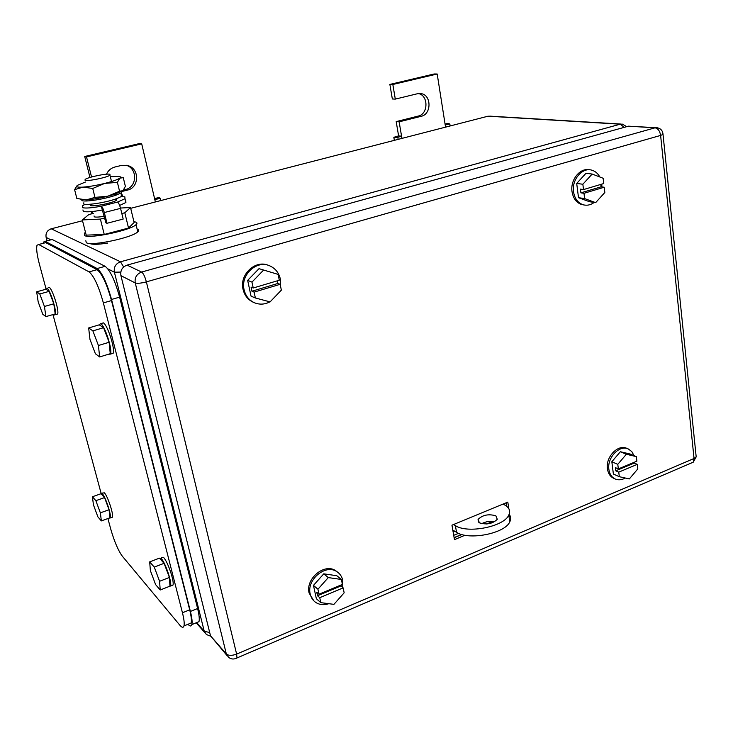 <?xml version="1.0" encoding="UTF-8"?>
<svg xmlns="http://www.w3.org/2000/svg" width="733" height="733" viewBox="0 0 733 733"><rect width="100%" height="100%" fill="white"/><g stroke="black" fill="none" stroke-linecap="round" stroke-linejoin="round"><path stroke-width="1.1" d="M445.078 124.051L447.836 123.446L449.824 123.95L445.215 124.958L437.189 74.006L392.833 84.487L395.298 99.102L417.563 93.705L421.374 93.659C431.645 95.345 431.49 114.311 421.255 116.281L399.137 121.834L401.565 136.173L398.605 135.889L393.832 137.309L397.817 137.309L401.565 136.173L401.941 138.381M394.354 140.342L393.832 137.309M450.144 125.957L449.824 123.95M445.563 127.139L445.215 124.958M398.166 139.362L397.817 137.309M399.137 121.834L396.186 121.614L398.605 135.889M421.374 93.659L418.332 93.558C428.576 95.235 428.429 114.119 418.222 116.08L396.186 121.614M395.298 99.102L392.338 98.973L389.874 84.423L392.833 84.487M437.189 74.006L434.092 73.987L389.874 84.423M154.571 198.533L159.473 197.443L160.225 198.377L154.81 199.578L141.707 143.86L86.521 156.917L91.543 177.001M160.738 200.567L160.225 198.377M155.378 201.951L154.81 199.578M86.521 156.917L84.716 156.486L89.967 177.459M141.707 143.86L139.673 143.512L84.716 156.486M122.329 191.386L127.478 190.085C139.059 187.785 139.847 169.296 128.449 165.786L121.522 165.411L114.934 167.005C111.022 168.059 108.218 170.459 106.505 174.197M123.62 189.984L125.517 189.508C137.053 187.217 137.831 168.819 126.479 165.328L126.113 165.2M328.815 603.699C324.059 605.256 319.78 604.881 315.987 602.59C313 600.629 311.076 597.771 310.215 594.023C306.367 579.803 325.507 563.759 336.74 571.575C339.91 573.563 341.926 576.523 342.787 580.435L342.751 587.554M313.861 600.877L309.115 593.052C305.276 578.859 324.389 562.843 335.604 570.65L337.546 572.106M340.662 585.145L343.136 587.875L344.162 592.805L333.936 604.359L320.807 602.654L316.354 598.714L313.467 585.383L323.766 573.838L336.795 575.717L341.386 579.464L328.292 577.595L323.766 573.838M328.292 577.595L317.93 589.231L313.467 585.383M320.807 602.654L319.744 597.697L317.508 595.737L316.757 592.264L319.002 594.216L317.93 589.231M319.002 594.216L342.412 584.412L341.386 579.464M343.136 587.875L319.744 597.697M340.827 585.969L317.508 595.737M594.216 202.427C590.651 205.029 586.959 205.808 583.138 204.754C577.842 202.894 574.635 198.57 573.536 191.78C571.603 179.631 582.359 167.042 591.888 170.193C595.278 171.201 597.917 173.455 599.805 176.974M583.862 204.947L581.617 204.516C576.321 202.656 573.124 198.341 572.015 191.56C570.173 179.906 580.05 167.61 589.414 169.799M601.811 184.12L601.866 186.924M600.785 184.423L601.078 186.823L604.203 187.236L604.835 192.495L595.645 202.647L589.46 201.703L578.502 197.681L576.706 183.433L585.96 173.309L592.163 174.051L603.131 178.256L603.763 183.534L583.523 189.572L582.854 184.249L576.706 183.433M595.645 202.647L584.641 198.597L578.502 197.681M592.163 174.051L582.854 184.249M584.641 198.597L583.981 193.301L580.903 192.852L580.435 189.141L583.523 189.572M604.203 187.236L583.981 193.301M601.078 186.823L580.903 192.852M269.918 301.859C264.695 304.571 259.473 304.846 254.25 302.674C248.963 300.173 245.582 295.894 244.116 289.847C240.232 274.957 256.697 259.684 269.762 265.85C275.361 268.36 278.897 272.768 280.354 279.053L280.556 286.301M253.462 302.335L253.178 302.207C247.901 299.705 244.529 295.436 243.063 289.398C239.205 274.655 255.377 259.464 268.415 265.364M278.201 293.429L270.367 301.602M277.349 280.812L277.899 283.46L280.153 284.322L281.353 290.14L270.083 301.895L255.377 297.983L251.053 296.15L247.653 280.391L259.015 268.654L278.082 274.38L259.015 268.654M263.404 270.266L251.969 282.104L247.653 280.391M255.377 297.983L254.113 292.119L251.95 291.221L251.062 287.116L253.233 287.996L251.969 282.104M253.233 287.996L279.3 280.226L278.082 274.38M280.153 284.322L254.113 292.119M277.899 283.46L251.95 291.221M625.304 478.035C621.74 480.023 618.359 480.335 615.143 478.97C611.661 477.265 609.581 474.095 608.885 469.45C606.924 457.713 619.513 444.519 628.3 448.972L631.782 451.565L634.045 455.651M615.143 478.97L613.677 478.292C610.195 476.597 608.115 473.426 607.419 468.79C605.449 457.071 618.02 443.896 626.807 448.349L628.053 448.871M634.796 462.047L634.677 463.256M634.164 462.312L634.256 463.073L637.27 464.365L637.811 468.909L629.345 478.924L619.321 476.707L613.384 474.031L611.835 461.744L620.356 451.739L630.325 454.075L636.345 456.613L626.339 454.268L620.356 451.739M626.339 454.268L617.782 464.346L611.835 461.744M619.321 476.707L618.753 472.144L615.775 470.815L615.372 467.608L618.35 468.928L617.782 464.346M618.35 468.928L636.885 461.176L636.345 456.613M637.27 464.365L618.753 472.144M634.256 463.073L615.775 470.815M464.997 535.227L454.46 539.644L451.959 525.185L507.804 502.105L508.849 508.766M509.884 515.391L510.031 516.344L509.023 516.765M506.054 502.829L506.595 506.228M493.172 521.41L487.124 523.939M461.872 534.504L454.13 537.747M226.863 655.366L210.518 635.823L120.918 275.645C120.175 270.504 122.228 266.995 127.084 265.117L628.465 126.177L655.018 127.826L141.625 272.053C136.622 274.005 134.496 277.642 135.248 282.947L226.323 653.946L228.513 657.263C231.078 659.324 233.9 659.553 236.979 657.959L236.163 658.371M655.769 127.679L628.465 126.177M492.878 521.383L486.666 523.976M461.653 534.449L454.103 537.601M45.895 288.326L39.426 264.301C36.943 254.782 36.146 248.423 37.026 245.234L38.666 244.501L89.059 271.888C93.943 275.956 98.717 286.291 103.371 302.903L182.444 612.77C184.038 619.138 184.551 623.526 183.974 625.927C183.351 627.952 181.958 627.695 179.805 625.157L122.209 556.054C118.105 550.336 114.293 541.366 110.756 529.144L107.907 518.543M101.035 493.043L52.968 314.585M188.72 623.985L191.139 622.995C191.744 620.576 191.267 616.196 189.691 609.838L111.48 300.576C106.862 284.001 102.07 273.693 97.104 269.671L45.748 242.641L44.227 243.044M45.913 316.61L44.438 306.467L39.774 293.97L49.138 291.368L53.802 303.819L55.204 313.944L45.913 316.61L42.771 314.246L38.189 301.95L36.668 291.816L39.774 293.97M44.438 306.467L53.802 303.819M36.668 291.816L45.95 289.242L49.138 291.368M45.693 289.306L45.867 288.408L46.93 288.032C50.101 289.553 56.982 311.406 55.314 314.668L54.187 315.007L53.573 314.411M48.213 287.675L49.248 287.391C52.446 288.903 59.318 310.737 57.632 313.999L55.314 314.668M101.346 520.916L100.366 512.853L95.858 500.676L104.544 497.588L109.061 509.728L109.977 517.791L101.346 520.916L97.874 516.838L93.439 504.845L92.413 496.754L95.858 500.676M100.366 512.853L109.061 509.728M92.413 496.754L101.035 493.712L104.544 497.588M100.678 493.84L102.235 493.621C105.497 496.8 111.563 515.134 110.289 517.956L109.08 518.121M101.722 493.153L104.398 492.851C107.669 496.03 113.734 514.346 112.442 517.177L111.462 517.535M160.215 590.001L159.583 581.287L154.26 567.095L164.082 563.31L169.415 577.448L169.955 586.162L160.215 590.001L155.598 584.586L150.384 570.65L149.679 561.881L154.26 567.095M159.583 581.287L169.415 577.448M149.679 561.881L159.418 558.152L164.082 563.31M158.832 558.372L161.15 558.427C165.282 562.541 172.026 582.268 170.569 586.006L169.021 586.537M161.287 557.327L163.587 557.492C167.747 561.597 174.472 581.306 172.997 585.053L171.513 585.63M99.651 356.944L98.424 345.509L92.871 330.876L103.573 327.697L109.125 342.274L110.252 353.7L99.651 356.944L95.4 353.755L89.967 339.397L88.666 327.953L92.871 330.876M98.424 345.509L109.125 342.274M88.666 327.953L99.267 324.829L103.573 327.697M98.891 324.939L100.742 323.647C104.883 325.736 112.552 349.586 110.536 354.085L108.282 354.305M101.75 323.354L103.399 322.868C107.568 324.948 115.218 348.771 113.175 353.279L110.536 354.085M50.659 239.902L52.199 239.499L105.149 266.326L97.141 268.535L45.162 241.34L43.476 242.092L43.183 243.319M196.499 622.683L198.982 621.666C199.623 619.248 199.165 614.868 197.617 608.527L119.607 297.14C115.017 280.583 110.197 270.312 105.149 266.326M187.969 624.296C189.948 626.413 191.249 626.513 191.844 624.589C192.458 622.18 191.973 617.8 190.406 611.45L111.535 299.467C106.908 282.865 102.107 272.557 97.141 268.535M453.525 524.535L455.385 525.634C467.608 533.881 503.974 526.715 508.766 515.134C510.736 510.947 509.27 507.502 504.377 504.799L503.021 504.084M479.428 522.849C486.694 524.975 492.649 523.793 497.295 519.294L495.865 515.812C488.581 513.741 482.653 514.942 478.072 519.413L479.428 522.849M509.142 514.3C510.947 516.573 511.167 519.074 509.811 521.814C505.046 533.496 468.754 540.661 456.54 532.305L452.802 530.069M494.757 521.676C490.157 520.861 485.805 521.53 481.7 523.674M109.941 174.271L109.968 175.214C107.238 177.45 87.74 181.472 85.092 180.336L85.12 179.411C87.933 177.166 107.045 173.208 109.941 174.271M104.278 216.253C99.193 217.133 95.867 217.325 94.282 216.84L94.053 215.933M93.412 213.376L88.812 214.558L82.316 219.927L100.394 219.075L104.7 217.967M121.825 213.532L124.812 212.762L130.501 207.512L120.478 208.044M82.316 219.927L86.201 235.128L104.251 234.459L128.532 228.036L124.812 212.762M104.251 234.459L100.394 219.075M128.532 228.036L134.13 222.52L130.501 207.512M133.928 221.678L135.779 222.09C137.254 222.64 137.346 223.501 136.045 224.665C130.712 230.336 89.957 238.995 84.497 235.577L84.478 233.131L85.495 232.37M137.108 229.044L137.483 229.172C138.968 229.75 139.068 230.638 137.777 231.83C132.49 237.629 91.817 246.315 86.338 242.76L85.816 240.754M106.991 223.29L104.315 212.533C103.344 209.015 102.336 206.898 101.282 206.211L105.918 222.869L106.991 223.29L123.181 219.066L120.56 208.364C119.607 204.855 118.59 202.757 117.5 202.079L125.004 198.725L125.911 202.491L119.644 205.451M117.5 202.079L101.282 206.211C91.607 207.989 85.303 208.456 82.353 207.622L82.38 205.826L85.138 204.287M102.226 210.014C92.569 211.791 86.265 212.249 83.315 211.397L82.939 209.922M125.764 200.576L125.911 202.491M121.321 196.508L124.857 196.856L125.004 198.725M116.235 198.79L116.831 200.054C114.018 202.665 93.485 206.963 90.645 205.524L90.635 204.415L90.938 205.616M92.706 213.56L92.202 211.525M91.863 213.779L91.323 211.617M110.546 176.717L118.847 176.396C120.597 176.644 120.954 177.194 119.9 178.055L117.399 182.352L104.636 183.442C112.415 181.482 117.463 179.713 119.772 178.156L123.272 177.652L125.38 186.365L122.961 190.681L114 194.502L107.797 196.224C99.651 198.231 92.495 199.44 86.347 199.871L80.19 199.358M92.734 188.463L83.122 187.117C89.289 186.649 96.454 185.422 104.636 183.442L92.734 188.463L94.969 197.388L86.347 199.871L76.846 198.487L74.601 189.655L77.121 185.605M85.495 182.013L77.487 185.312C75.545 186.842 77.423 187.437 83.122 187.117L74.601 189.655M117.399 182.352L119.561 191.221L107.797 196.224L94.969 197.388M122.961 190.681L119.561 191.221M121.238 194.483C122.86 194.831 122.887 195.519 121.321 196.536L116.804 198.588C104.379 203.298 79.439 206.449 83.837 202.794M115.411 194.043L115.704 194.795M115.429 194.447L118.205 194.3M81.867 199.825C79.824 202.931 104.388 199.504 116.465 194.969L121.174 192.861L122.209 191.212M421.255 116.281L418.222 116.08M127.478 190.085L125.517 189.508M130.694 208.319L488.041 116.19L620.246 124.189L624.223 127.35M82.527 220.734L51.228 228.806L120.496 261.791L620.246 124.189L622.454 124.143L626.688 126.672M50.779 228.934L51.228 228.806C47.159 230.299 45.455 233.167 46.133 237.41L50.907 239.838M107.861 268.874L114.394 272.2L120.798 272.071M123.648 266.986L120.496 261.791C115.686 263.651 113.652 267.114 114.394 272.2L204.26 631.296L196.71 622.592M46.032 236.961L47.049 240.845M209.693 632.506L204.26 631.296L206.376 634.503L210.618 636.18M620.961 124.051L490.038 116.153L487.033 116.446M454.744 531.233L453.122 531.901M662.98 133.763L663.026 134.414L660.616 135.422L694.05 458.491L693.216 462.202L691.283 463.027M210.518 635.823L226.323 653.946C228.522 655.76 231.958 655.815 236.631 654.093L236.979 657.959L693.216 462.202L696.185 456.87L663.026 134.414C662.714 130.731 660.8 128.513 657.281 127.771L655.018 127.826C657.996 128.449 659.865 130.978 660.616 135.422L146.371 281.875L236.631 654.093L694.05 458.491L696.185 456.87L696.038 455.422M120.918 275.645L135.248 282.947C137.355 283.616 141.066 283.259 146.371 281.875C144.951 276.616 143.366 273.336 141.625 272.053L127.084 265.117M189.691 609.838L182.444 612.77M103.371 302.903L111.48 300.576M97.104 269.671L89.059 271.888M38.666 244.501L45.748 242.641M52.199 239.499L45.162 241.34M197.617 608.527L190.406 611.45M119.607 297.14L111.535 299.467M456.54 532.305L455.385 525.634M104.315 212.533L120.56 208.364M128.449 165.786L126.479 165.328M485.109 522.217L481.911 523.554M458.528 533.322L453.709 535.328M196.233 622.793L204.773 632.643M336.74 571.575L335.604 570.65M583.138 204.754L581.617 204.516M254.25 302.674L253.178 302.207M191.139 622.995L183.974 625.927M110.289 517.956L112.442 517.177M170.569 586.006L172.997 585.053M198.982 621.666L191.844 624.589M509.811 521.814L508.766 515.134M478.53 522.18L478.072 519.413M109.968 175.214L111.526 181.546M115.787 198.945L116.162 200.485M136.045 224.665L137.777 231.83M107.577 243.081C98.057 244.593 92.083 244.703 89.646 243.429M120.285 176.845L121.009 177.065M81.959 199.852L80.474 199.422M114 194.502L114.467 193.879M121.321 196.536L121.174 192.861"/></g></svg>
